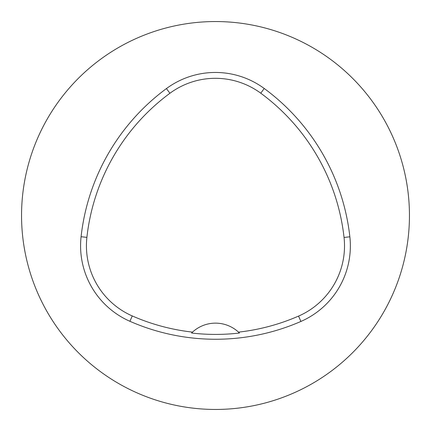 <?xml version="1.0" encoding="UTF-8"?>
<svg xmlns="http://www.w3.org/2000/svg" width="431" height="431" viewBox="0 0 431 431"><rect width="100%" height="100%" fill="white"/><g stroke="black" fill="none" stroke-linecap="round" stroke-linejoin="round"><path stroke-width="0.65" d="M21.55 215.5A193.95 193.95 0 0 1 312.475 47.534A193.95 193.95 0 0 1 312.475 383.466A193.95 193.95 0 0 1 21.55 215.5M81.082 236.727A213.345 213.345 0 0 1 166.436 88.57A82.429 82.429 0 0 1 264.23 88.49A213.345 213.345 0 0 1 349.859 236.808A82.429 82.429 0 0 1 300.892 321.456A213.345 213.345 0 0 1 129.909 321.294A82.429 82.429 0 0 1 81.082 236.727L86.895 237.368A207.5 207.5 0 0 1 169.911 93.274A76.583 76.583 0 0 1 260.76 93.198A207.5 207.5 0 0 1 344.046 237.449A76.583 76.583 0 0 1 298.554 316.095A207.5 207.5 0 0 1 238.515 332.134L239.458 333.039A208.502 208.502 0 0 1 191.563 333.023L192.506 332.118A207.5 207.5 0 0 1 132.258 315.939A76.583 76.583 0 0 1 86.895 237.368M192.506 332.118A33.941 33.941 0 0 1 238.515 332.134M169.911 93.274L166.436 88.57M260.76 93.198L264.23 88.49M344.046 237.449L349.859 236.808M298.554 316.095L300.892 321.456M132.258 315.939L129.909 321.294"/></g></svg>
